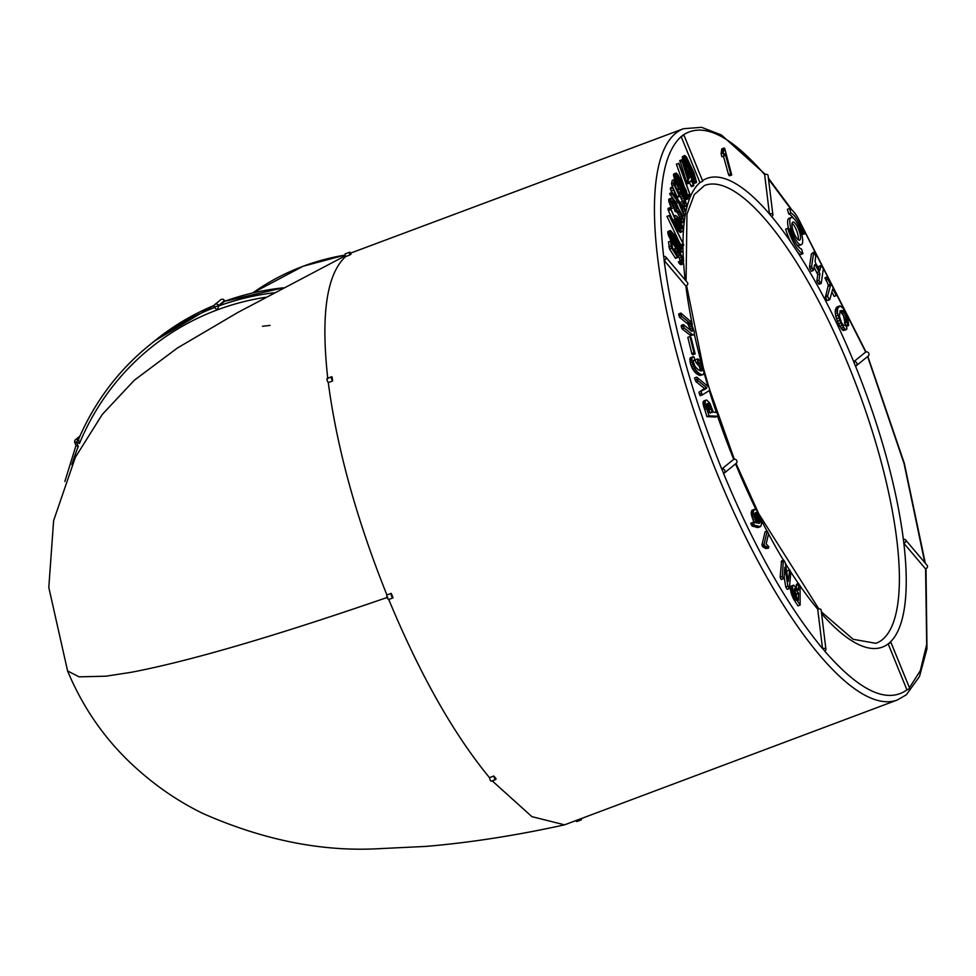 <?xml version="1.0" encoding="UTF-8"?>
<svg xmlns="http://www.w3.org/2000/svg" width="976" height="976" viewBox="0 0 976 976"><rect width="100%" height="100%" fill="white"/><g stroke="black" fill="none" stroke-linecap="round" stroke-linejoin="round"><path stroke-width="1.46" d="M787.803 228.323A24.144 7.113 69.5 0 0 802.931 253.687L801.601 249.173A19.313 5.685 -110.5 0 1 789.486 228.884L787.803 228.323L785.643 229.128A24.144 7.113 69.5 0 0 790.426 241.426A250.222 73.664 -110.5 0 0 770.503 215.171L771.552 216.416A2.403 1.464 173 0 0 772.894 214.891A2.403 1.464 173 0 0 769.454 213.939L770.503 215.171A250.222 73.664 -110.5 0 0 702.5 180.658M801.674 225.566L865.7 352.031L853.732 361.767L854.634 363.987A250.222 73.664 -110.5 0 0 797.807 252.503A24.144 7.113 69.5 0 0 800.771 254.504L802.931 253.687M791.048 209.328L768.527 179.157M791.158 217.55A14.481 4.27 69.5 0 0 792.244 232.605A14.481 4.27 69.5 0 0 801.32 244.683A14.481 4.27 69.5 0 0 799.71 228.286A14.481 4.27 69.5 0 0 791.158 217.55L788.986 218.356A14.481 4.27 69.5 0 0 788.547 228.567M796.819 244.72A14.481 4.27 69.5 0 0 799.149 245.488L801.32 244.683M793.488 218.319A19.313 5.685 69.5 0 0 788.706 213.866L787.376 209.352L789.535 208.535A24.144 7.113 -110.5 0 1 804.663 233.911L801.76 234.472M814.167 267.4L817.754 274.61L816.814 281.149L819.059 284.284L821.219 283.467L823.341 268.754L821.133 265.46L818.962 266.265L818.644 268.51M821.133 265.46L819.767 270.511L815.729 263.374L815.058 261.312L815.765 256.407L813.96 252.064L811.398 253.894L809.507 266.973L811.227 271.279L813.386 270.462L814.545 264.85M831.894 292.056L834.126 296.387L836.286 295.582L836.627 294.032L827.929 277.147L825.196 277.538L828.319 285.126L825.391 297.155L827.136 300.535L829.759 299.681L832.809 288.823L836.286 295.582M845.509 324.923L843.52 325.325L841.471 322.519L839.531 316.651L839.714 313.089L841.166 310.49L843.752 311.429L846.326 316.566L846.643 322.226L848.656 325.508L847.729 317.59L843.264 308.404L839.946 305.817L836.042 308.013L835.151 311.466L835.737 316.139L838.506 323.922L842.154 329.729L843.349 330.547L846.558 329.546L846.985 328.058L845.509 324.923L844.252 325.386M839.836 310.978L843.435 315.516L845.619 325.459L846.497 326.313L848.656 325.508M853.732 361.767A2.403 2.294 -129.1 0 1 856.159 365.854A2.403 2.294 -129.1 0 1 855.537 366.195L854.634 363.987A250.222 73.664 -110.5 0 1 903.617 541.363A250.222 73.664 -110.5 0 1 888.758 643.416A250.222 73.664 -110.5 0 1 821.585 613.636M797.807 252.503L790.426 241.426M685.128 279.844A250.222 73.664 -110.5 0 1 683.664 263.508M683.456 260.104A250.222 73.664 -110.5 0 1 683.09 251.393M683.054 249.453A250.222 73.664 -110.5 0 1 683.005 245.427M683.005 243.451A250.222 73.664 -110.5 0 1 699.951 182.573M721.752 469.053L733.708 459.33A250.222 73.664 -110.5 0 1 717.628 416.264M716.421 412.714A250.222 73.664 -110.5 0 1 709.284 390.559M708.003 386.35A250.222 73.664 -110.5 0 1 704.025 372.637M701.366 362.938A250.222 73.664 -110.5 0 1 694.314 333.999M692.289 324.447A250.222 73.664 -110.5 0 1 685.872 286.066L664.131 260.421C672.647 324.923 691.85 394.475 721.74 469.066M822.512 648.491L817.705 609.122A250.222 73.664 -110.5 0 1 800.088 585.929M798.441 583.538A250.222 73.664 -110.5 0 1 790.56 571.655M789.511 570.008A250.222 73.664 -110.5 0 1 785.314 563.274M783.472 560.248A250.222 73.664 -110.5 0 1 768.539 533.994M767.002 531.115A250.222 73.664 -110.5 0 1 761.121 519.781M756.168 509.826A250.222 73.664 -110.5 0 1 735.575 463.881M682.309 135.64C702.269 121.512 729.719 134.481 764.647 174.533L769.454 213.939M725.168 153.769L730.682 173.801L731.719 174.972L724.839 148.864L724.351 148.023L721.776 148.877L721.118 153.879L721.911 156.746L724.07 155.928L724.765 153.915M723.448 156.172L728.523 174.606L729.56 175.778L731.719 174.972M691.118 180.792L693.863 185.342L691.423 179.877L691.777 178.645L690.569 176.253L689.825 176.4L682.175 159.674L680.016 160.479L687.08 183.927L689.239 183.11L690.435 181.048M689.471 182.719L691.411 186.66L693.57 185.855M679.589 194.968L682.553 201.678M674.172 190.466L677.381 197.311L679.54 196.493L679.198 191.906L680.736 192.614L679.211 193.187M680.736 192.614L684.627 200.483L684.847 203.594L682.419 201.593L685.164 206.082L686.043 206.424L686.506 204.582L684.713 198.47L679.882 189.783L678.198 188.868L678.003 191.638L675.27 185.843L675.209 180.682L674.416 179.584L672.257 180.401L671.488 183.683L672.562 187.05M683.005 206.888L686.043 206.424M682.419 201.593L680.26 202.41L680.528 203.081M672.33 192.443L672.171 193.968L678.442 202.398L683.969 215.501L684.152 213.939L679.93 203.886L685.213 210.828L685.42 209.584L678.247 200.092L672.708 187.002L676.563 198.079L672.33 192.443L669.634 193.48L676.283 203.203L678.869 209.315M672.708 187.002L670.549 187.807L670.341 189.027L671.793 192.65M675.99 211.377L677.673 213.036L680.248 218.746M673.867 207.62L675.453 211.755L678.857 210.975L676.697 211.78M678.857 210.975L682.407 217.941L681.919 219.49L680.077 217.526L680.345 219.332L682.505 221.955L683.883 221.784L682.578 215.891L679.284 209.816L677.393 208.108L673.818 200.592L671.439 198.104L668.67 199.909L671.525 208.644L674.135 207.412L672.135 201.861L672.476 200.885L673.245 201.434L672.135 201.849M675.099 215.537L674.855 217.733L670.207 207.583L668.048 208.388L668.377 210.56L675.831 226.786L680.589 232.447L683.298 230.8L682.444 226.042L677.259 216.684L675.502 215.391L674.062 215.916M676.197 252.93L679.381 258.054L680.248 261.849M677.417 251.21L681.541 257.237L682.407 261.031L680.528 261.043L683.176 263.923L683.59 260.555L681.102 254.541L676.246 248.453L675.05 249.051L675.612 252.869L672.647 248.27L671.39 241.633L670.658 241.072L668.499 241.877L669.56 249.063L675.502 258.323L677.661 257.518L676.356 251.93L676.612 250.978L677.417 251.21L676.453 251.564M675.49 248.307L672.891 249.868M681.041 260.787L678.369 261.861L679.284 263.593L681.016 264.728L683.176 263.923M663.668 256.615C656.641 193.882 662.472 153.866 681.15 136.579L699.926 182.585L702.732 181.207L683.956 135.188L682.346 135.615M670.488 230.543L669.987 232.154L671 235.545L675.941 244.354L682.053 251.637L683.151 251.32L682.895 248.807L677.076 237.937L670.488 230.543L667.938 231.532L668.377 235.143L676.453 248.892M679.381 252.113L682.883 251.649M669.097 215.525L683.81 245.122L669.524 215.464L666.937 216.343L677.905 239.169M675.404 181.573L679.04 189.381M676.173 173.045L676.161 176.766L679.747 185.635L685.433 196.164L688.409 198.579L686.091 190.21L677.795 174.57L676.173 173.045L673.672 174.009L674.88 180.231M684.481 198.628L685.982 199.629L688.141 198.811M678.503 163.248L690.483 195.956L679.076 163.675L676.344 164.066L683.895 185.489M684.774 155.465L685.408 161.04L689.788 172.105L694.4 181.048L696.022 182.658L696.535 182.195L693.936 172.728L686.445 156.965L684.774 155.465L682.37 156.636L683.712 163.273M692.24 181.853L693.863 183.464L696.364 182.61M789.73 569.923L788.291 581.354L785.18 562.493L783.752 560.151L781.581 560.956L780.153 577.316L781.239 579.573L784.009 578.426L784.838 567.337L787.937 586.198L785.778 587.003L787.217 589.345L789.377 588.54L790.816 572.18L789.73 569.923L786.961 571.07L786.851 572.656M784.106 576.853L785.778 587.003M765.709 548.524L768.49 548.183L768.832 546.731L766.16 543.961L768.588 533.799L767.234 531.029L765.074 531.835L761.951 544.913L762.829 546.877L765.709 548.524L768.49 548.183M754.582 509.228L753.46 511.119L753.509 514.01L756.986 523.051L753.143 522.233L750.739 523.307L751.459 524.771L752.167 526.101L758.023 527.528L760.865 526.296L761.622 523.185L759.596 515.389L757.01 510.716L755.058 509.204L752.032 510.277L751.215 512.754L754.07 522.502M723.558 473.506C754.277 547.426 787.254 605.779 822.512 648.528M798.551 583.502L798.527 590.273L793.634 585.136L791.048 586.112L790.499 589.687L793.744 599.398L797.978 605.84L800.149 605.035L800.076 585.82L798.551 583.502L796.379 584.307L796.367 587.723M707.429 416.679L715.615 417.033L718.165 416.008L717.079 412.763L713.261 411.957L709.906 403.234L706.661 400.038L703.501 401.173L703.049 403.491L706.88 416.618L709.589 415.874L717.775 416.215M699.511 394.206L700.17 395.731L702.33 394.926L709.515 390.424L709.65 389.363L708.966 387.155L696.705 377.126L694.546 377.944L696.022 381.677L704.55 388.485L698.962 392.181L699.511 394.206L701.671 393.389L702.33 394.926M697.157 358.997L698.243 361.779L701.756 366.049L702.147 370.904L698.535 370.026L695.119 366.598L693.448 362.133L693.607 360.364L694.936 360.242L694.046 356.948L690.264 357.826L690.264 363.157L692.484 368.806L695.9 373.283L700.024 375.516L703.135 374.577L704.013 372.808L703.354 367.793L700.927 362.12L698.169 358.948L694.997 359.802L696.083 362.596L699.597 366.854L700.341 370.978M692.021 354.129L692.997 354.752L695.156 353.946L691.167 337.842L689.971 336.574L687.812 337.379L691.801 353.483L692.021 354.129L694.18 353.312L695.156 353.946M692.826 330.876L691.642 331.23L683.359 324.618L681.199 325.423L681.98 328.766L690.727 335.634L694.18 334.573L694.339 331.986L690.691 321.507L680.87 313.076L678.71 313.894L679.601 317.31L687.885 324.008L690.654 330.449L692.814 329.632L692.826 330.876L691.777 331.267M924.809 562.64L904.093 463.685L867.957 357.57M903.849 543.266A2.403 1.781 -40.3 0 0 905.46 539.801A2.403 1.781 -40.3 0 0 903.386 539.46L903.849 543.266L925.59 568.923M888.172 643.879L890.978 642.501L888.172 643.879L906.948 689.898C886.989 704.013 859.539 691.057 824.61 651.004M909.449 687.738L920.283 670.695L926.7 644.428L925.59 568.91A2.403 1.781 139.7 0 0 927.2 565.458L905.46 539.801M78.8 438.712L76.445 442.055L74.859 442.384A2.416 2.306 -129.1 0 1 75.494 439.7A2.416 2.416 0 0 0 74.786 442.494L76.104 445.727M77.409 439.261A2.416 2.306 -129.1 0 0 76.36 439.273M224.358 300.681L218.612 305.537L214.208 307.257L217.136 309.941L218.917 305.891A266.265 253.223 50.9 0 1 274.036 292.776M283.345 287.822A266.265 253.223 -129.1 0 0 224.492 301.364L218.917 305.891M218.819 306.025L218.612 305.537A2.416 2.306 -129.1 0 0 214.915 304.463L220.722 299.742A2.416 2.306 -129.1 0 1 224.419 300.815L224.651 301.303M265.606 297.29A263.361 250.466 -129.1 0 0 217.136 309.941A263.361 250.466 -129.1 0 0 79.495 443.458L78.47 439.542A266.265 253.223 50.9 0 1 148.938 345.516A266.265 253.223 50.9 0 1 214.354 307.611M79.495 443.458L76.445 442.055L78.263 446.496L76.067 445.642M332.609 380.982A2.416 0.708 -110.5 0 1 331.462 378.542A2.416 0.708 -110.5 0 1 331.523 376.797A2.416 0.708 -110.5 0 1 332.145 377.163A305.476 89.926 -110.5 0 0 332.609 380.982L328.278 382.604A2.416 0.708 69.5 0 1 327.119 380.164A2.416 0.708 69.5 0 1 327.192 378.42L331.523 376.797M349.945 254.956A2.416 0.708 -110.5 0 1 349.664 252.211A2.416 0.708 -110.5 0 1 351.104 254.016A305.476 89.926 -110.5 0 0 349.945 254.956L345.602 256.578A2.416 0.708 69.5 0 1 345.333 253.833L349.664 252.211M824.696 650.98L822.597 648.503M733.708 459.33A2.403 2.294 50.9 0 1 736.136 463.417L724.168 473.153A2.403 2.294 -129.1 0 1 723.643 473.47L721.825 469.029M685.872 286.078A2.403 1.781 139.7 0 0 687.47 282.613L665.73 256.956A2.403 1.781 -40.3 0 1 664.217 260.385L663.753 256.578M683.956 135.188L681.236 136.542L682.383 135.603M387.838 597.239C274.976 636.206 189.381 661.24 131.028 672.33L105.896 676.197L79.105 676.844L67.6 670.963L48.8 587.479L53.619 520.635L75.384 457.256L102.309 414.41L134.322 380.225L177.388 348.029L237.924 312.418L345.321 255.773M270.108 325.386L262.471 326.277M350.652 253.101L683.456 128.722L701.549 127.319L721.435 134.993L765.257 174.35M327.814 378.773C320.677 314.943 326.618 274.207 345.602 256.578M386.923 595.006A2.416 0.708 69.5 0 0 387.204 597.593A2.416 0.708 69.5 0 0 388.68 599.508A2.416 0.708 69.5 0 0 388.741 599.471L393.084 597.837A2.416 0.708 -110.5 0 1 393.011 597.885A2.416 0.708 -110.5 0 1 391.535 595.97A2.416 0.708 -110.5 0 1 391.254 593.384L386.923 595.006C356.508 519.073 336.964 448.265 328.278 382.604M393.084 597.837A305.476 89.926 -110.5 0 1 391.254 593.384M493.819 776.018A305.476 89.926 69.5 0 0 495.93 778.506A2.416 0.708 -110.5 0 1 495.723 779.543A2.416 0.708 -110.5 0 1 494.637 778.47A2.416 0.708 -110.5 0 1 493.819 776.018L489.488 777.652C453.596 734.086 420.022 674.709 388.753 599.484M683.456 128.722A305 89.792 -110.5 0 0 706.295 445.849A305 89.792 -110.5 0 0 897.395 699.963L564.567 824.842L531.896 816.644L492.221 780.861M575.999 820.84A2.416 0.708 69.5 0 0 576.853 821.524L581.184 819.901A2.416 0.708 -110.5 0 1 580.317 819.206M581.379 818.815A2.416 0.708 -110.5 0 1 581.184 819.901M489.488 777.652A2.416 0.708 69.5 0 0 490.306 780.092A2.416 0.708 69.5 0 0 491.392 781.166L495.723 779.543M865.749 352.007A2.403 2.294 50.9 0 1 868.128 356.118L856.159 365.854M764.684 174.497A2.403 1.464 -7 0 1 768.075 175.46L772.894 214.891M665.73 256.956A2.403 1.781 -40.3 0 0 663.704 256.59M724.168 473.153A2.403 2.294 -129.1 0 0 721.85 469.029M824.659 651.004A2.403 1.464 173 0 0 825.952 649.491A2.403 1.464 173 0 0 822.622 648.503M817.705 609.122A2.403 1.464 -7 0 1 821.145 610.061L825.952 649.491M890.978 642.501L909.766 688.519L906.997 689.886M707.576 403.515L709.881 405.528L712.26 412.543L708.832 412.165L707.063 403.71M707.893 403.539L706.905 403.905M708.21 403.625L706.807 404.137M708.503 403.771L706.758 404.43M708.796 403.991L706.758 404.759M706.636 404.796L710.247 413.202M709.076 404.271L706.917 405.089M709.345 404.625L707.185 405.443M709.613 405.04L707.454 405.857M709.881 405.528L707.722 406.333M710.15 406.077L707.99 406.882M710.418 406.699L708.259 407.504M710.699 407.382L708.539 408.188M710.979 408.139L708.82 408.944M711.26 408.956L709.101 409.761M706.099 400.087L703.501 401.173M705.66 400.367L703.208 401.709M705.367 400.892L703.062 402.478M705.221 401.673L705.209 402.673L703.049 403.491M705.209 402.673L705.355 403.881L703.196 404.686M705.355 403.881L705.648 405.272L703.476 406.077M705.648 405.272L706.075 406.858L703.916 407.663M706.075 406.858L706.648 408.615L704.489 409.432M706.648 408.615L709.04 415.813L706.88 416.618M758.535 515.304L760.097 520.842L759.792 522.807L758.791 523.343L756.302 519.94L754.875 514.608L756.083 512.363L758.535 515.304L756.363 516.109L757.852 522.965M758.828 515.987L756.668 516.792M759.108 516.646L756.949 517.463M759.34 517.304L757.181 518.11M759.548 517.939L757.388 518.744M759.731 518.561L757.559 519.378M759.865 519.183L757.705 519.988M759.975 519.769L757.815 520.586M760.048 520.33L757.888 521.135M760.097 520.842L757.937 521.648M760.097 521.318L757.937 522.123M760.072 521.757L757.913 522.563M760.011 522.16L758.084 522.88M759.914 522.514L758.34 523.099M759.792 522.807L758.584 523.258M759.645 523.038L758.828 523.343M756.363 512.424L755.375 512.803M756.656 512.595L755.192 513.156M756.973 512.864L755.034 513.583M754.802 513.669L756.363 516.109M757.278 513.193L755.119 513.998M757.583 513.608L755.424 514.413M757.901 514.096L755.741 514.901M758.218 514.657L756.058 515.474M753.143 522.233L754.338 525.283L760.536 526.589M760.182 526.723L758.023 527.528M754.204 509.46L752.032 510.277M753.875 509.862L751.715 510.668M753.631 510.424L751.471 511.229M753.46 511.119L751.3 511.924M753.387 511.936L751.215 512.754M753.387 512.888L751.227 513.693M753.509 514.01L751.349 514.816M753.801 515.401L751.63 516.219M754.253 517.085L752.093 517.89M754.912 518.976L752.752 519.793M755.827 520.964L753.667 521.782M752.899 522.489L750.739 523.307M753.618 523.966L751.459 524.771M754.338 525.283L752.167 526.101M758.498 526.515L756.339 527.333M759.157 526.662L756.998 527.467M759.731 526.723L757.571 527.54M696.705 377.126L697.376 379.335L695.217 380.152M697.376 379.335L698.182 380.872L696.022 381.677M698.182 380.872L706.722 387.667L704.55 388.485M706.722 387.667L704.501 389.18M706.661 388.375L698.962 392.181M701.122 391.364L701.671 393.389M767.234 531.029L764.11 544.108L761.951 544.913M764.11 544.108L764.367 545.096L762.195 545.901M764.367 545.096L764.989 546.072L762.829 546.877M764.989 546.072L763.354 547.036M765.513 546.231L763.903 547.28M766.062 546.462L764.476 547.609M766.636 546.792L767.246 547.207L765.086 548.024M767.246 547.207L767.88 547.719M698.243 361.779L696.083 362.596M699.792 362.913L697.633 363.719M700.939 364.414L698.767 365.219M701.756 366.049L699.597 366.854M702.305 367.671L700.134 368.477M702.549 369.087L700.39 369.892M702.5 370.172L700.512 370.917M694.936 360.242L693.46 360.803M693.094 356.728L690.264 357.826M692.423 357.021L689.873 358.631M692.045 357.826L691.911 359.022L689.751 359.839M691.911 359.022L692.045 360.534L689.886 361.34M692.045 360.534L692.435 362.34L690.264 363.157M692.435 362.34L693.033 364.329L690.862 365.134M693.033 364.329L693.765 366.207L691.606 367.013M693.765 366.207L694.644 367.989L692.484 368.806M694.644 367.989L695.668 369.672L693.509 370.49M695.668 369.672L696.803 371.197L694.644 372.002M696.803 371.197L698.06 372.478L695.9 373.283M698.06 372.478L699.414 373.515L697.254 374.32M699.414 373.515L700.878 374.308L698.718 375.126M700.878 374.308L702.183 374.711L700.024 375.516M702.183 374.711L703.135 374.577M689.971 336.574L693.96 352.665L691.801 353.483M693.96 352.665L694.18 353.312M783.752 560.151L781.142 561.834M783.301 561.029L782.313 576.511L780.153 577.316M782.313 576.511L783.399 578.768M787.937 586.198L789.377 588.54M789.12 570.265L786.961 571.07M680.87 313.076L680.919 314.65L678.759 315.455M680.919 314.65L681.76 316.505L679.601 317.31M681.76 316.505L688.885 322.202L686.726 323.019M688.885 322.202L690.044 323.202L687.885 324.008M690.044 323.202L691.045 324.483L688.885 325.301M691.045 324.483L691.85 326.094L689.69 326.899M691.85 326.094L692.448 327.851L690.288 328.668M692.448 327.851L692.814 329.632M683.359 324.618L683.407 326.094L681.236 326.899M683.407 326.094L684.139 327.948L681.98 328.766M684.139 327.948L691.886 334.158L689.727 334.963M691.886 334.158L692.887 334.817L690.727 335.634M692.887 334.817L693.655 334.963M794.976 588.443L798.453 592.969L798.405 600.277L794.915 594.225L794.549 588.601M795.196 588.565L794.427 588.857M795.464 588.784L794.354 589.199M795.757 589.077L794.305 589.626M796.074 589.467L794.281 590.138M796.428 589.943L794.281 590.748L796.294 593.774L796.355 597.153M796.819 590.504L794.659 591.31M798.453 592.969L796.294 593.774M798.527 593.493L796.355 594.299M793.634 585.136L791.048 586.112M793.207 585.307L790.743 586.576M792.902 585.771L790.548 587.345M792.707 586.539L792.622 587.601L790.462 588.406M792.622 587.601L792.658 588.882L790.499 589.687M792.658 588.882L792.805 590.212L790.645 591.017M792.805 590.212L793.061 591.59L790.902 592.395M793.061 591.59L793.439 593.018L791.268 593.823M793.439 593.018L793.915 594.469L791.756 595.275M793.915 594.469L794.488 595.885L792.329 596.69M794.488 595.885L795.159 597.263L792.988 598.068M795.159 597.263L795.904 598.593L793.744 599.398M795.904 598.593L796.733 599.886L794.574 600.691M796.733 599.886L800.149 605.035M798.539 584.6L796.379 585.417M682.407 261.031L681.785 261.263M680.528 261.043L678.369 261.861M681.455 262.788L679.284 263.593M682.48 263.666L680.321 264.472M675.05 249.051L673.525 249.624M675.038 250.503L674.27 250.795M670.658 241.072L671.012 246.147L668.853 246.965M671.012 246.147L671.72 248.246L669.56 249.063M671.72 248.246L677.368 257.042L675.209 257.847M678.357 252.125L676.527 252.808M679.491 253.614L677.332 254.419M680.54 255.261L678.381 256.078M681.541 257.237L679.381 258.054M682.261 259.287L680.101 260.092M671.647 233.044L678.686 241.853L681.626 249.063L679.125 247.148L674.928 241.231L671.464 233.118M672.196 233.325L671.342 233.642M672.586 233.667L671.403 234.106M673.013 234.081L671.537 234.63M673.452 234.569L671.732 235.216M673.916 235.118L671.988 235.85M674.404 235.741L672.281 236.534M672.244 236.558L678.893 246.989M674.843 236.326L672.684 237.131M675.282 236.924L673.123 237.741M675.746 237.558L673.586 238.364M676.222 238.217L674.05 239.022M677.21 239.632L675.05 240.438M677.722 240.364L675.551 241.17M678.21 241.109L676.051 241.914M678.686 241.853L676.527 242.67M679.15 242.609L676.99 243.414M679.601 243.366L677.442 244.183M680.101 244.244L677.942 245.061M680.626 245.257L678.466 246.062M681.053 246.184L678.979 246.965M681.394 247.026L679.601 247.697M681.651 247.867L680.272 248.392M681.773 248.648L680.967 248.953M673.257 240.133L671.098 240.938M672.757 239.23L670.597 240.035M673.83 241.096L671.671 241.914M674.477 242.121L672.305 242.939M675.172 243.207L673.013 244.024M675.941 244.354L673.782 245.159M676.71 245.464L674.55 246.281M677.405 246.464L675.246 247.27M678.039 247.331L675.88 248.148M678.613 248.087L676.685 248.807M679.113 248.721L677.344 249.38M679.747 249.478L678.039 250.124M680.357 250.161L678.613 250.82M680.967 250.783L679.113 251.466M681.541 251.296L679.516 252.064M682.053 251.637L679.894 252.442M682.505 251.747L680.345 252.564M670.109 230.714L667.938 231.532M669.951 231.275L667.779 232.081M669.987 232.154L667.828 232.959M670.183 233.179L668.023 233.984M670.536 234.325L668.377 235.143M671 235.545L668.828 236.351M671.512 236.753L669.353 237.558M672.098 237.973L669.939 238.791M683.81 245.122L681.773 245.891M682.797 244.049L681.175 244.659M683.383 245.183L681.736 245.806M676.624 218.026L680.333 223.126L681.907 228.506L680.736 228.347L678.149 224.602L676.319 220.344L676.368 218.124M681.968 228.225L681.004 228.579M681.907 228.506L681.26 228.75M677.027 218.197L676.173 218.514M677.259 218.404L676.136 218.831M677.527 218.685L676.136 219.21M677.832 219.051L676.185 219.673M678.161 219.502L676.295 220.21M678.515 220.039L676.453 220.808M676.356 220.844L679.455 226.92M678.906 220.649L676.746 221.454M679.308 221.296L677.137 222.101M679.674 221.918L677.515 222.735M680.016 222.528L677.856 223.345M680.333 223.126L678.174 223.931M680.614 223.699L678.454 224.517M680.882 224.273L678.723 225.078M681.126 224.809L678.967 225.627M681.358 225.383L679.186 226.2M681.614 226.115L679.552 226.883M681.809 226.761L679.967 227.457M681.931 227.335L680.345 227.933M681.98 227.823L680.687 228.299M670.207 207.583L677.283 224.687L675.124 225.493M676.673 223.48L674.514 224.285M677.283 224.687L677.991 225.981L675.831 226.786M677.991 225.981L678.747 227.249L676.588 228.067M678.747 227.249L679.442 228.335L677.283 229.14M679.442 228.335L680.162 229.36L678.003 230.165M680.162 229.36L680.906 230.312L678.747 231.129M680.906 230.312L681.638 231.092L679.479 231.898M681.638 231.092L682.248 231.532L680.089 232.349M674.916 216.123L674.257 216.367M670.158 208.522L667.999 209.328M670.536 209.742L668.377 210.56M674.794 219.417L672.635 220.222M675.502 220.966L673.342 221.784M676.124 222.333L673.965 223.138M680.345 219.332L679.333 219.71M680.077 217.526L678.357 218.173M681.541 220.954L680.309 221.418M682.505 221.955L680.906 222.552M683.359 222.345L681.199 223.15M671.439 198.104L668.853 199.153M671.012 198.335L668.67 199.909M670.829 199.104L670.89 200.373L668.719 201.178M670.89 200.373L671.244 201.959L669.085 202.764M671.244 201.959L671.903 203.801L669.731 204.606M671.903 203.801L672.708 205.741L670.549 206.546M672.708 205.741L673.684 207.839M673.245 201.434L674.318 202.996L672.586 203.642M674.318 202.996L675.319 204.911L673.367 205.643M675.319 204.911L676.026 206.814L673.952 207.595M676.026 206.814L676.417 208.62L674.245 209.425M676.417 208.62L676.868 210.316L674.709 211.121M676.868 210.316L677.612 210.95M679.833 212.231L677.673 213.036M680.858 213.988L678.686 214.793M681.712 215.83L679.552 216.648M682.407 217.941L680.87 218.514M685.213 210.828L683.139 211.609M672.501 188.209L670.341 189.027M673.257 190.222L671.098 191.04M671.793 192.675L669.634 193.48M672.171 193.968L670.012 194.785M677.442 200.739L675.282 201.544M678.442 202.398L676.283 203.203M683.969 215.501L682.614 216.001M684.457 215.611L682.712 216.257M683.188 203.581L681.419 204.24M684.31 205.18L682.651 205.802M685.164 206.082L683.383 206.741M678.198 188.868L676.917 189.344M677.832 189.673L677.185 189.917M674.416 179.584L673.647 182.878L671.488 183.683M673.647 182.878L674.062 184.83L671.903 185.647M674.062 184.83L679.272 195.908L677.112 196.725M681.748 194.151L679.638 194.944M682.858 196.225L680.699 197.03M683.822 198.287L681.651 199.092M684.627 200.483L682.468 201.3M685.079 202.435L683.859 202.886M677.381 175.875L684.188 187.66L686.994 195.798L681.992 188.551L677.088 175.985M677.905 176.339L677.063 176.656M678.259 176.778L677.161 177.193M678.674 177.388L677.344 177.888M679.125 178.083L677.588 178.657M679.589 178.84L677.869 179.474M680.065 179.657L678.198 180.353M680.54 180.536L678.576 181.268M680.967 181.329L678.93 182.085M681.394 182.146L679.296 182.927M681.834 183L679.699 183.793M679.674 183.805L682.883 190.344M682.297 183.878L680.138 184.696M683.249 185.757L681.089 186.562M683.725 186.721L681.565 187.526M684.188 187.66L682.017 188.478M684.627 188.6L682.456 189.417M685.042 189.539L682.932 190.32M685.445 190.454L683.42 191.211M685.884 191.491L683.981 192.199M686.323 192.626L684.615 193.272M686.665 193.626L685.189 194.175M686.897 194.468L685.725 194.907M687.031 195.224L686.238 195.529M678.003 181.817L675.843 182.634M677.564 180.755L675.477 181.536M678.515 182.988L676.356 183.793M679.101 184.257L676.929 185.062M679.747 185.635L677.588 186.44M680.467 187.111L678.308 187.917M681.199 188.575L679.333 189.271M681.87 189.893L680.357 190.454M682.48 191.064L681.126 191.577M683.029 192.101L681.76 192.577M683.529 193.004L682.261 193.468M684.164 194.114L682.883 194.602M684.81 195.176L683.42 195.688M685.433 196.164L683.932 196.725M686.055 197.079L684.371 197.713M686.653 197.823L684.737 198.531M687.202 198.36L685.042 199.177M687.714 198.714L685.555 199.519M675.831 173.191L673.672 174.009M675.673 173.752L673.513 174.558M675.685 174.545L673.525 175.363M675.856 175.57L673.696 176.388M676.161 176.766L674.001 177.583M676.551 178.01L674.392 178.828M677.015 179.34L674.855 180.157M690.483 195.956L688.348 196.762M689.434 194.261L687.86 194.846M689.91 195.542L688.226 196.176M689.629 177.547L688.434 179.523L684.286 165.871L689.629 177.547L688.019 178.157M689.629 177.888L688.117 178.449M693.033 184.976L690.874 185.782M690.569 176.253L689.947 176.485M682.175 159.674L679.662 160.698M681.834 159.893L682.102 161.125L679.943 161.931M682.102 161.125L687.995 180.316L685.835 181.121M687.995 180.316L688.592 181.719L686.433 182.536M688.592 181.719L689.239 183.11M686.055 158.344L692.765 171.581L695.046 179.621L689.471 169.641L685.896 158.405M686.506 158.71L685.799 158.978M686.811 159.112L685.847 159.466M687.165 159.649L685.982 160.101M687.592 160.369L686.189 160.894M688.031 161.174L686.445 161.772M688.47 162.028L686.738 162.675M688.922 162.931L687.067 163.626M689.385 163.895L687.446 164.627M689.776 164.773L687.787 165.517M690.178 165.652L688.141 166.42M690.593 166.579L688.519 167.347M691.02 167.53L688.91 168.323M691.899 169.543L689.776 170.349M692.338 170.58L690.227 171.373M692.765 171.581L690.666 172.374M693.155 172.581L691.118 173.338M693.533 173.545L691.569 174.289M693.899 174.497L692.021 175.204M694.278 175.57L692.533 176.217M694.656 176.717L693.119 177.29M694.924 177.693L693.643 178.181M695.095 178.498L694.119 178.864M686.262 163.553L684.286 164.297M685.872 162.467L683.81 163.236M686.714 164.761L684.823 165.469M687.238 166.091L685.42 166.774M687.836 167.555L686.079 168.201M688.495 169.129L686.787 169.763M689.166 170.69L687.507 171.312M689.788 172.105L688.141 172.715M690.361 173.374L688.727 173.984M690.874 174.509L689.239 175.119M691.35 175.497L689.703 176.107M691.96 176.741L691.045 177.083M692.57 177.925L691.618 178.291M693.192 179.059L691.447 179.718M693.802 180.133L691.874 180.853M694.4 181.048L692.313 181.829M694.973 181.78L692.814 182.597M695.534 182.341L693.375 183.146M696.022 182.658L693.863 183.464M684.53 155.831L682.37 156.636M684.444 156.477L682.285 157.282M684.518 157.392L682.358 158.197M684.725 158.515L682.566 159.32M685.03 159.722L682.871 160.528M685.408 161.04L683.249 161.845M730.682 173.801L728.523 174.606M731.158 174.704L728.999 175.521M723.936 148.071L723.924 149.047L721.764 149.853M723.924 149.047L723.863 149.962L721.703 150.78M723.863 149.962L723.765 150.816L721.606 151.634M723.765 150.816L721.471 152.415M723.631 151.609L721.288 153.147M723.448 152.341L721.118 153.879M723.277 153.073L724.07 155.928M798.551 229.226A9.662 2.843 69.5 0 0 792.841 222.064A9.662 2.843 69.5 0 0 793.573 232.117A9.662 2.843 69.5 0 0 799.625 240.157A9.662 2.843 69.5 0 0 798.551 229.226M798.246 239.791A9.662 2.843 69.5 0 0 796.392 230.043A9.662 2.843 69.5 0 0 792.061 223.248M804.663 233.911L802.98 233.349A19.313 5.685 69.5 0 0 790.877 213.049L788.706 213.866M790.877 213.049L789.535 208.535M802.98 233.349L801.601 233.862M815.204 264.606L819.925 273.805L818.974 280.344L820.316 282.723L818.156 283.528M818.974 280.344L816.814 281.149M820.316 282.723L821.219 283.467M813.96 252.064L811.398 253.894M813.557 253.077L811.666 266.167L809.507 266.973M811.666 266.167L812.044 268.083L809.885 268.9M812.044 268.083L813.386 270.462M819.242 271.743L817.083 272.548M819.925 273.805L817.754 274.61M827.355 276.733L824.94 278.453M827.099 277.635L827.868 279.258L825.708 280.063M827.868 279.258L830.491 284.321L828.319 285.126M830.491 284.321L830.527 285.431L828.368 286.236M830.527 285.431L827.733 295.386L825.574 296.192M827.733 295.386L827.55 296.35L825.391 297.155M827.55 296.35L829.295 299.717L827.136 300.535M839.946 305.817L837.579 308.77L837.42 312.857L840.665 323.117L845.509 329.742L843.349 330.547M844.313 328.924L842.154 329.729M845.509 329.742L846.558 329.546M842.861 310.527L840.702 311.332M843.752 311.429L841.593 312.247M844.679 312.845L842.52 313.65M845.606 314.711L843.435 315.516M846.326 316.566L844.155 317.371M846.765 318.225L844.606 319.03M846.936 319.689L844.777 320.494M846.826 320.97L844.655 321.775M846.643 322.226L844.484 323.044M847.778 324.654L845.741 325.423M839.018 306.183L836.859 306.989M838.201 307.196L836.042 308.013M837.579 308.77L835.407 309.575M837.31 310.661L835.151 311.466M837.42 312.857L835.261 313.662M837.896 315.333L835.737 316.139M838.616 317.908L836.456 318.713M839.531 320.494L837.371 321.299M840.665 323.117L838.506 323.922M841.898 325.52L839.738 326.326M843.118 327.46L840.958 328.265M821.353 611.818L853.146 639.292L875.923 643.318A244.427 71.956 69.5 0 0 882.377 639.634A244.427 71.956 69.5 0 0 853.353 377.456A244.427 71.956 69.5 0 0 704.477 185.525L694.265 194.602L686.958 214.159L686.067 280.954M214.208 307.257L214.281 307.159A2.416 2.306 -129.1 0 1 214.915 304.463A2.416 2.416 0 0 0 214.208 307.257M76.116 439.346A2.416 2.306 -129.1 0 0 75.494 439.7L79.934 436.101M214.232 305.354A266.265 253.223 -129.1 0 0 154.513 340.99L214.244 305.342M78.263 446.496A263.361 250.466 -129.1 0 0 71.858 464.649M345.162 255.078A242.06 230.214 -129.1 0 0 302.938 266.326A242.06 230.214 -129.1 0 0 252.723 292.946L303.06 266.253L345.15 255.017M676.71 238.913L674.55 239.718M682.761 184.806L680.601 185.611M691.459 168.519L689.337 169.312M686.616 285.663L703.147 367.147M703.623 368.891L708.844 387.057M709.613 389.595L734.306 459.196M736.05 463.49L758.584 513.315M759.072 514.279L818.815 608.89M78.397 439.627C94.355 402.332 117.864 370.965 148.938 345.516L154.513 340.99M283.443 287.774L224.565 301.316M224.724 301.267L224.492 300.706A2.416 2.416 0 0 0 220.722 299.742M64.855 481.485L76.006 445.495M897.395 699.963L906.338 694.79L919.502 676.466L926.968 648.735L926.004 568.727M768.405 178.132L792.146 210.218M800.601 223.138L866.005 351.933M867.81 356.374L904.325 463.319L925.321 563.237M388.68 599.508L393.011 597.885M67.6 670.963C81.886 705.27 102.065 735.172 128.149 760.658C150.975 782.74 175.961 800.381 203.118 813.581C263.642 840.19 322.226 851.889 378.847 848.681L425.792 846.412C469.712 842.703 515.975 835.517 564.567 824.842"/></g></svg>
